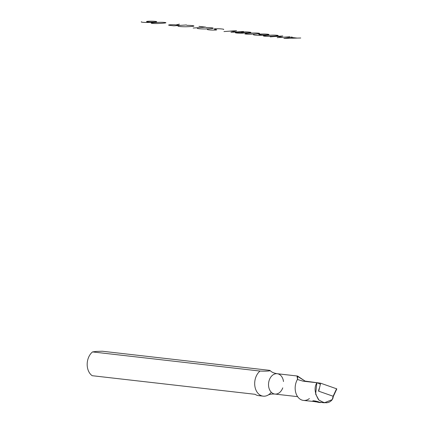 <?xml version="1.0" encoding="UTF-8"?>
<svg xmlns="http://www.w3.org/2000/svg" width="424" height="424" viewBox="0 0 424 424"><rect width="100%" height="100%" fill="white"/><g stroke="black" fill="none" stroke-linecap="round" stroke-linejoin="round"><path stroke-width="0.64" d="M271.291 392.242A13.648 9.991 -83.5 0 1 263.182 396.159L258.576 395.634A13.648 9.991 96.5 0 1 255.1 394.309L92.199 375.701A13.648 9.991 -83.5 0 1 87.18 364.179A13.648 9.991 -83.5 0 1 92.527 351.92L96.237 351.443L92.527 351.92L260.034 371.053C266.192 371.344 271.482 370.958 269.759 370.364A13.648 9.991 -83.5 0 1 270.65 371.058C271.98 372.325 274.169 373.21 277.211 373.719A10.24 7.489 -83.5 0 1 283.486 381.552M268.519 384.43A10.24 7.489 -83.5 0 1 277.211 373.719A10.24 7.489 -83.5 0 0 268.519 384.43A10.24 7.489 -83.5 0 0 274.89 394.06A10.24 7.489 -83.5 0 1 268.519 384.43M282.766 387.849A10.24 7.489 -83.5 0 1 274.89 394.06C271.811 393.875 269.478 394.246 267.894 395.179A13.648 9.991 -83.5 0 1 254.686 383.312A13.648 9.991 -83.5 0 1 260.034 371.053C266.192 371.344 271.482 370.958 269.759 370.364L102.253 351.226L96.237 351.443L102.253 351.226L269.759 370.364M263.182 396.159A13.648 9.991 -83.5 0 1 254.824 385.798A13.648 9.991 -83.5 0 1 260.034 371.053L92.527 351.92A13.648 9.991 -83.5 0 0 87.18 364.179A13.648 9.991 -83.5 0 0 92.199 375.701L255.1 394.309A13.648 9.991 96.5 0 0 260.924 395.528M332.591 398.528L333.116 396.239L318.509 391.119L319.097 388.771L318.509 391.119L333.116 396.239L336.577 388.787L320.639 383.201L318.705 391.188L333.116 396.239L336.577 388.787L320.639 383.201L318.705 391.188L333.116 396.239L332.278 399.594L324.318 402.8L318.949 400.113L315.642 394.082L316.866 382.75L303.139 381.181L297.415 379.475L303.139 381.181L316.866 382.75L319.574 383.699L316.866 382.75C314.041 387.451 314.619 393.117 318.604 399.758C324.397 403.796 328.95 403.743 332.278 399.594L333.116 396.239M315.249 401.761C308.82 400.007 316.966 400.94 319.468 402.244C316.723 401.215 314.507 400.744 312.838 400.834L312.838 400.828C313.437 401.555 315.271 401.936 318.344 401.979L303.446 400.415A13.308 9.736 -83.5 0 1 295.798 392.767A13.308 9.736 -83.5 0 1 297.415 379.475A13.308 9.736 -83.5 0 0 297.314 396.207A13.308 9.736 -83.5 0 0 309.409 398.549M305.084 381.091L297.553 376.046L297.59 379.575L297.017 376.04L305.084 381.091M319.781 384.128L319.574 383.699L319.781 384.128M332.75 398.814L333.359 396.366L336.82 388.914M305.057 381.091L320.639 383.201L305.057 381.091L305.041 381.399L305.057 381.091M320.777 402.45A4.182 0.503 14 0 0 320.767 402.392A4.182 0.503 14 0 1 319.627 402.514A4.182 0.503 14 0 1 316.325 401.857A4.182 0.503 14 0 0 319.627 402.514A4.182 0.503 14 0 0 320.777 402.45L320.788 402.397M300.743 38.001L297.123 38.086L290.318 37.307L292.078 37.01M297.123 38.086L283.857 38.399L290.318 37.307M277.216 37.641L283.492 37.195L276.474 36.39L270.199 36.84M289.767 36.745L283.492 37.195M282.755 35.945L276.474 36.39M277.709 35.748A4.229 0.392 0.8 0 0 277.079 35.293A4.229 0.392 0.8 0 0 272.314 35.134A16.822 1.553 0.8 0 0 263.855 35.733A4.229 0.392 0.8 0 0 264.486 36.188A4.229 0.392 0.8 0 0 269.251 36.353A16.822 1.553 0.8 0 0 277.709 35.748M253.759 34.614A5.072 0.466 0.8 0 0 255.206 35.128A5.072 0.466 0.8 0 0 260.702 35.282A15.2 1.405 0.8 0 0 268.101 34.795A5.072 0.466 0.8 0 0 267.719 34.227A5.072 0.466 0.8 0 0 261.746 34.026A5.072 0.466 0.8 0 0 260.034 34.731A5.072 0.466 0.8 0 0 268.101 34.795M259.122 33.623A4.229 0.392 0.8 0 0 258.492 33.167A4.229 0.392 0.8 0 0 253.727 33.008A16.822 1.553 0.8 0 0 245.268 33.613A4.229 0.392 0.8 0 0 245.899 34.068A4.229 0.392 0.8 0 0 250.663 34.227A16.822 1.553 0.8 0 0 259.122 33.623M242.957 32.648A4.569 0.424 0.8 0 0 247.505 32.834A4.569 0.424 0.8 0 0 250.78 32.563A4.569 0.424 0.8 0 0 249.683 32.166L248.941 32.081A4.569 0.424 0.8 0 0 242.486 31.97A4.569 0.424 0.8 0 0 242.215 32.563A3.959 0.366 0.8 0 0 236.619 32.462A3.959 0.366 0.8 0 0 236.391 32.977L237.133 33.061A3.959 0.366 0.8 0 0 238.701 33.178A3.959 0.366 0.8 0 0 243.344 33.104A3.959 0.366 0.8 0 0 242.957 32.648L242.215 32.563M230.985 32.356L237.26 31.911L230.243 31.111L223.967 31.556M243.535 31.466L237.26 31.911M236.523 30.666L230.243 31.111M223.517 29.51A4.918 0.456 0.8 0 0 222.462 29.06L221.296 28.922A4.489 0.413 0.8 0 0 215.079 28.795A3.668 0.339 0.8 0 0 214.21 29.081L216.632 29.754A3.668 0.339 0.8 0 1 215.763 30.04A4.489 0.413 0.8 0 1 209.541 29.913L208.613 29.802A4.918 0.456 0.8 0 1 207.564 29.351M197.393 28.169A6.275 0.578 0.8 0 0 205.502 28.949A15.2 1.405 0.8 0 0 212.673 28.44A6.275 0.578 0.8 0 0 206.138 27.544M193.18 28.042L205.73 27.147L198.957 26.373M178.133 25.97A6.275 0.578 0.8 0 0 186.237 26.749A15.2 1.405 0.8 0 0 193.413 26.24A6.275 0.578 0.8 0 0 186.878 25.345M180.195 25.392L176.002 24.915A4.267 0.392 0.8 0 0 169.976 24.809A4.267 0.392 0.8 0 0 169.727 25.361L173.919 25.843L186.47 24.947M176.002 24.915L179.389 24.136M165.434 22.922A4.229 0.392 0.8 0 0 164.804 22.467A4.229 0.392 0.8 0 0 160.039 22.308A16.822 1.553 0.8 0 0 151.58 22.912A4.229 0.392 0.8 0 0 152.211 23.362A4.229 0.392 0.8 0 0 156.975 23.527A16.822 1.553 0.8 0 0 165.434 22.922M141.483 21.788A5.072 0.466 0.8 0 0 142.93 22.302A5.072 0.466 0.8 0 0 148.427 22.456A15.2 1.405 0.8 0 0 155.825 21.974A5.072 0.466 0.8 0 0 155.444 21.401A5.072 0.466 0.8 0 0 149.471 21.2A5.072 0.466 0.8 0 0 147.759 21.905A5.072 0.466 0.8 0 0 155.825 21.974M324.318 402.8L319.468 402.244M297.553 376.046L277.211 373.719M297.611 396.657L274.89 394.06M304.814 381.372L304.829 381.096"/></g></svg>
